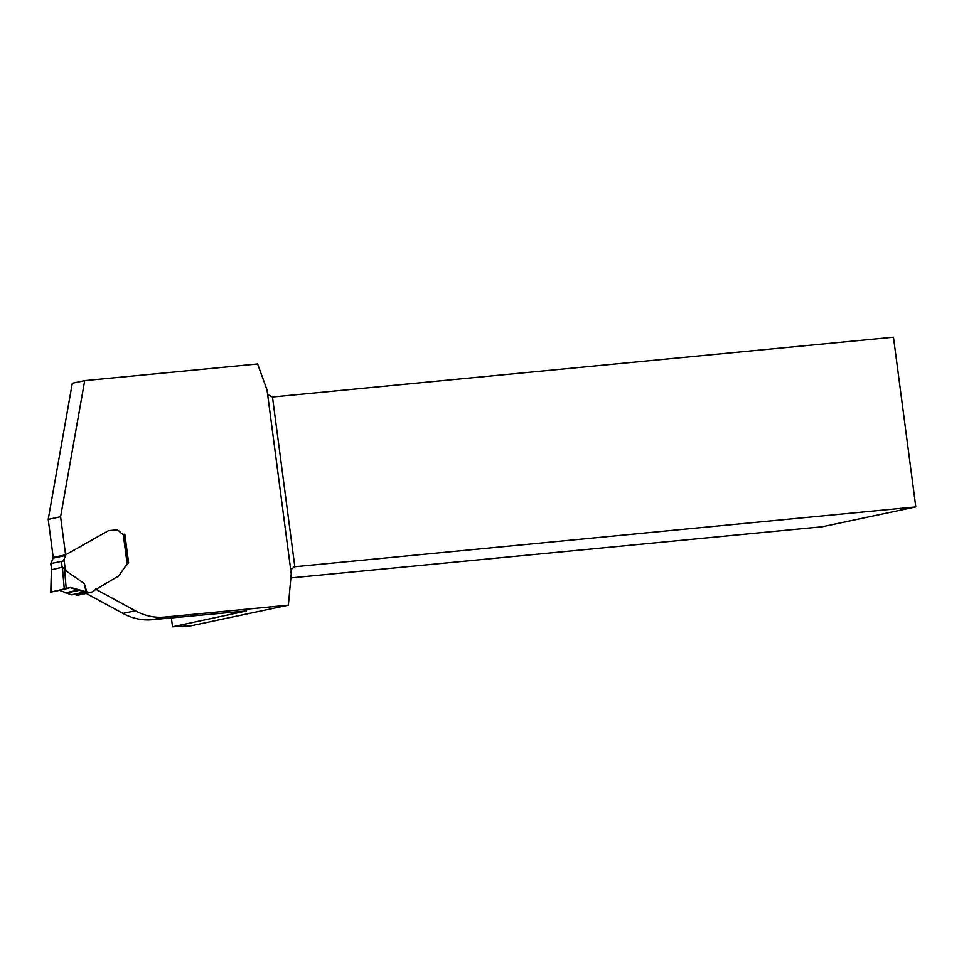 <?xml version="1.0" encoding="UTF-8"?>
<svg xmlns="http://www.w3.org/2000/svg" width="964" height="964" viewBox="0 0 964 964"><rect width="100%" height="100%" fill="white"/><g stroke="black" fill="none" stroke-linecap="round" stroke-linejoin="round"><path stroke-width="1.45" d="M86.242 593.426L122.946 613.405A67.829 56.322 -102 0 0 152.216 619.707L246.627 610.911L172.52 626.805L171.351 617.864M172.52 626.805L190.884 625.829L288.393 605.151L164.603 617.081A67.829 56.322 -102 0 1 135.334 610.778L95.617 589.161M267.643 394.529L272.475 396.999L893.459 337.195L915.8 506.919L822.34 526.742L290.863 577.918M53.369 557.325L51.032 563.542L63.431 560.94L65.95 554.662L108.257 530.803A2.036 1.687 -102 0 1 108.667 530.646L108.57 530.67A2.036 1.687 78 0 0 108.173 530.827L65.6 554.818L53.213 557.445L48.2 519.379L72.312 383.25L84.699 380.623L257.605 363.97L266.715 389.034A10.857 9.013 78 0 0 267.016 389.781L291.248 573.905A10.857 9.013 78 0 0 291.152 574.689L288.393 605.151M65.6 554.818L60.587 516.752L84.699 380.623M127.646 563.301L128.622 562.952L124.838 534.201L123.826 534.297M48.2 519.379L60.587 516.752M915.8 506.919L294.827 566.724L290.706 569.712M128.622 562.952L127.947 563.096M124.838 534.201L124.151 534.345M127.61 563.169L118.982 575.544A2.036 1.687 -102 0 1 118.427 576.074L94.568 590.221A2.036 1.687 -102 0 1 93.942 590.86L91.797 592.077A5.085 4.23 -102 0 1 90.797 592.462A5.085 4.23 -102 0 1 88.652 592.258A6.109 5.073 78 0 0 86.784 591.92L84.29 583.533L65.431 570.507L64.468 568.555L62.383 567.193L51.839 569.688L50.694 563.651M59.431 590.305L71.348 594.788L74.216 594.583A6.109 5.073 -102 0 1 76.072 594.921A5.085 4.23 78 0 0 78.217 595.125L90.797 592.462M51.032 563.542L51.839 569.688M108.667 530.646A2.036 1.687 -102 0 1 108.824 530.622L116.017 529.935A4.748 3.94 -102 0 1 118.982 531.043L121.476 533.417A3.736 3.097 78 0 0 123.235 534.273L124.151 534.309L127.947 563.169M51.634 569.471L50.996 592.101L64.299 589.281L62.383 567.193M50.996 592.041L70.649 587.486L86.784 591.92M84.29 583.533L86.061 591.932M66.227 588.775L64.468 568.555M64.299 589.281L70.023 587.642L84.904 591.92L71.348 594.788L59.503 590.293M244.856 611.465L244.784 610.839M152.216 619.707L164.603 617.081M272.475 396.999L294.827 566.724L293.273 567.049M122.946 613.405L135.334 610.778M62.19 567.495L61.383 561.349M64.082 560.289L65.431 570.507M127.103 563.639L123.235 534.273M76.072 594.921L88.652 592.258M73.879 594.619L86.64 591.92M71.963 594.848L85.471 591.992M71.348 594.788L84.904 591.92M66.01 593.137L79.795 590.221M65.431 592.824L79.229 589.908M52.719 558.228L65.299 555.553M50.767 592.077L51.417 569.146"/></g></svg>
